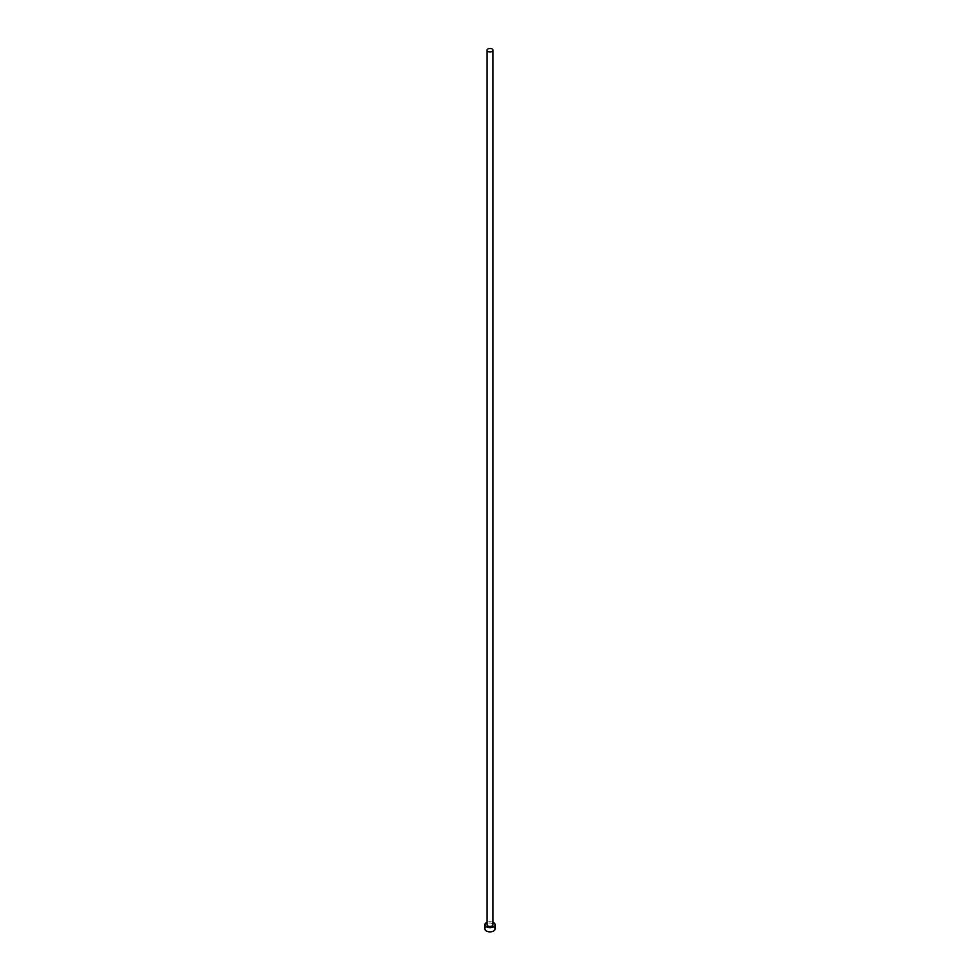 <?xml version="1.0" encoding="UTF-8"?>
<svg xmlns="http://www.w3.org/2000/svg" width="980" height="980" viewBox="0 0 980 980"><rect width="100%" height="100%" fill="white"/><g stroke="black" fill="none" stroke-linecap="round" stroke-linejoin="round"><path stroke-width="0.73" stroke-dasharray="4.9 3.68" d="M492.989 924.728A2.989 1.727 0 0 0 492.119 923.503A2.989 1.727 0 0 0 488.861 923.123A2.989 1.727 0 0 0 487.011 924.728M495.121 928.905A5.12 2.965 0 0 0 493.626 926.811A5.12 2.965 0 0 0 488.04 926.173A5.12 2.965 0 0 0 484.88 928.905M492.989 922.315A5.12 2.965 0 0 0 487.011 922.315"/><path stroke-width="1.47" d="M487.881 51.438A2.989 1.727 0 0 0 491.139 51.818A2.989 1.727 0 0 0 492.989 50.225A2.989 1.727 0 0 0 492.119 49A2.989 1.727 0 0 0 488.861 48.62A2.989 1.727 0 0 0 487.011 50.225A2.989 1.727 0 0 0 487.881 51.438M487.011 50.225L487.011 924.728A2.989 1.727 0 0 0 487.881 925.941A2.989 1.727 0 0 0 491.139 926.321A2.989 1.727 0 0 0 492.989 924.728L492.989 50.225M487.011 922.315A5.12 2.965 0 0 0 484.88 924.728A5.12 2.965 0 0 0 486.374 926.811A5.12 2.965 0 0 0 491.96 927.46A5.12 2.965 0 0 0 495.121 924.728A5.12 2.965 0 0 0 493.626 922.633A5.12 2.965 0 0 0 492.989 922.315M484.88 924.728L484.88 928.905A5.12 2.965 0 0 0 486.374 931A5.12 2.965 0 0 0 491.96 931.637A5.12 2.965 0 0 0 495.121 928.905L495.121 924.728"/></g></svg>
